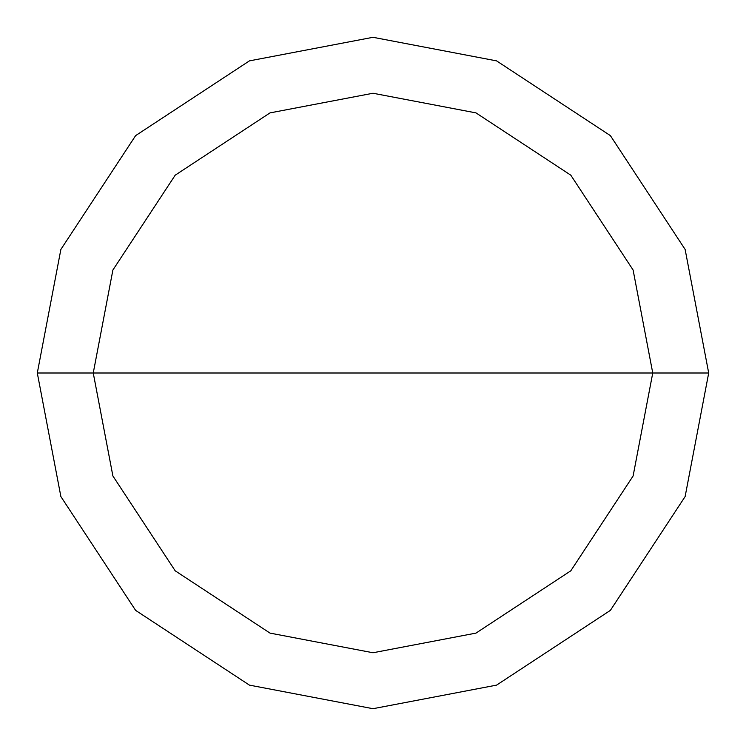 <?xml version="1.0" encoding="UTF-8"?>
<svg xmlns="http://www.w3.org/2000/svg" width="746" height="746" viewBox="0 0 746 746"><rect width="100%" height="100%" fill="white"/><g stroke="black" fill="none" stroke-linecap="round" stroke-linejoin="round"><path stroke-width="1.12" d="M93.25 373L112.888 270.024L175.189 175.189L270.024 112.888L373 93.25L475.976 112.888L570.811 175.189L633.112 270.024L652.75 373L93.25 373L112.888 475.976L175.189 570.811L270.024 633.112L373 652.75L475.976 633.112L570.811 570.811L633.112 475.976L652.75 373L708.7 373L685.126 496.566L610.377 610.377L496.566 685.126L373 708.7L249.434 685.126L135.623 610.377L60.874 496.566L37.3 373L60.874 496.566L135.623 610.377L249.434 685.126L373 708.7L496.566 685.126L610.377 610.377L685.126 496.566L708.7 373L685.126 249.434L610.377 135.623L496.566 60.874L373 37.3L249.434 60.874L135.623 135.623L60.874 249.434L37.3 373L652.75 373L633.112 475.976L570.811 570.811L475.976 633.112L373 652.75L270.024 633.112L175.189 570.811L112.888 475.976L93.25 373L37.3 373L60.874 249.434L135.623 135.623L249.434 60.874L373 37.3L496.566 60.874L610.377 135.623L685.126 249.434L708.7 373L652.75 373L633.112 270.024L570.811 175.189L475.976 112.888L373 93.25L270.024 112.888L175.189 175.189L112.888 270.024L93.25 373"/></g></svg>
